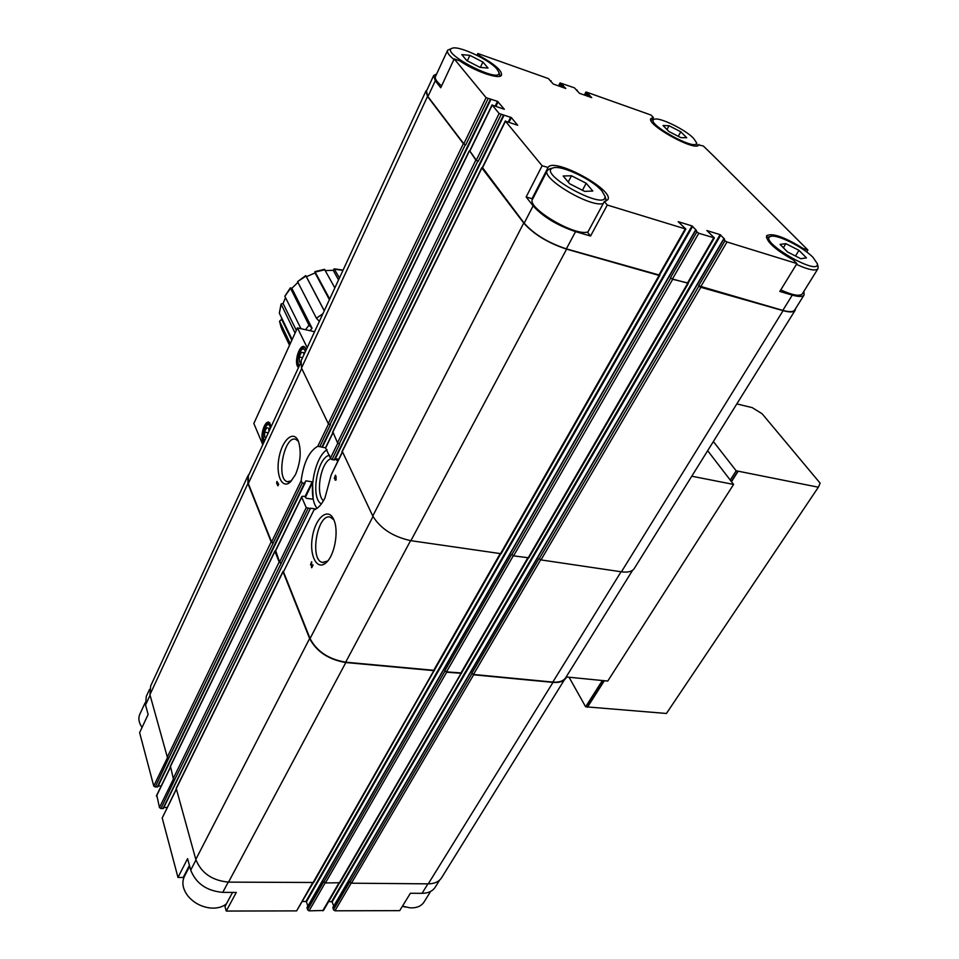 <?xml version="1.0" encoding="UTF-8"?>
<svg xmlns="http://www.w3.org/2000/svg" width="959" height="959" viewBox="0 0 959 959"><rect width="100%" height="100%" fill="white"/><g stroke="black" fill="none" stroke-linecap="round" stroke-linejoin="round"><path stroke-width="1.44" d="M402.396 906.255L405.381 907.082M197.146 903.75L199.928 905.176M713.376 441.536L736.152 470.785L818.351 487.208L820.125 483.168L762.093 413.725L752.144 407.599L736.812 403.919M707.67 450.694L733.599 484.439L607.754 681.058L566.589 676.994M691.775 476.215L733.599 484.439M325.401 270.594L333.217 270.294L334.152 268.844L339.45 277.954M334.847 287.892L324.514 269.335L314.9 271.625L329.704 299.028M324.238 310.824L305.741 275.605L306.389 276.707L315.067 272.931L314.9 271.625M305.741 275.605L297.566 281.646L316.422 318.22L319.371 321.349M309.014 325.233L290.349 287.868L291.824 288.323L312.059 328.206L309.014 325.233L305.489 329.704M290.349 287.868L284.847 296.259L300.982 328.697M295.072 333.097L281.059 304.003L283.085 303.464L296.331 330.34M281.023 304.099L279.345 313.209L292.135 339.546M290.265 343.646L279.537 321.229L281.682 319.359L291.812 340.241M281.886 329.333L289.534 345.252M312.059 328.206L309.985 330.711M283.84 571.108L313.965 509.948L283.48 571.828L310.069 638.574C316.806 651.413 328.673 659.277 345.672 662.189L434.295 670.353L500.658 553.93M316.062 508.989L310.5 508.21L163.581 808.029M321.948 447.098L317.789 446.271C309.122 451.174 303.571 462.67 301.138 480.759L302.241 482.964L304.363 483.312L305.861 480.831L312.19 481.874L312.538 482.641L313.137 499.207L306.46 498.332L304.89 496.534L302.768 496.199L301.701 497.194L306.245 507.635L310.764 508.666M321.936 447.122L325.533 447.853M503.727 115.524L334.775 459.769L331.982 459.649L330.435 458.21L325.533 447.733L332.737 432.881M338.695 459.277L335.326 458.69M342.219 452.588L331.155 475.041L342.099 452.348M331.155 475.041L324.945 497.985C321.601 504.59 317.944 508.582 313.965 509.948M300.383 363.485L248.345 475.904L248.309 483.564L271.589 541.979L273.195 543.034L168.784 758.101L155.202 787.027L157.827 786.512M436.609 74.035L433.708 75.449L435.278 80.76L440.744 87.749L454.218 58.907L486.093 97.662L497.505 101.354L495.395 105.67M426.947 90.062L425.976 90.949L427.498 96.451L463.377 143.646L465.702 144.929L463.82 143.79L427.93 96.595L426.431 91.177L433.48 75.953M425.736 91.477L301.102 360.824L301.498 368.016L328.266 423.602L330.387 424.765L320.018 446.187M158.247 785.912L161.172 786.044M533.564 197.302L532.125 198.549L548.104 167.453C553.475 156.725 615.39 190.397 607.694 199.856L604.314 201.546L587.663 232.474L590.564 236.034L575.556 231.634C557.215 225.413 543.058 216.83 533.108 205.873L526.143 196.967L542.111 165.763L505.465 121.218L517.716 125.269L511.315 117.573L499.124 113.51L492.219 105.106L504.362 109.278L497.505 101.354M275.689 550.742L279.596 562.082L281.239 563.161L174.754 779.523L160.932 808.581L163.545 808.377M469.694 150.959L475.844 160.045L478.205 161.34L476.287 160.177L469.886 151.078M332.917 432.006L337.508 442.794L339.654 443.981L331.982 459.649M164.025 807.406L167.166 807.526M170.51 766.373L173.267 778.492L174.754 779.523M283.037 571.348L176.204 788.334L195.804 859.444C201.222 873.014 212.131 880.578 228.542 882.124L313.689 882.484L434.439 670.089M307.359 907.394L307.551 909.815L323.77 881.561L325.425 882.963L339.918 882.724L461.651 672.727M333.229 907.358L333.432 909.767L349.795 881.801L351.438 883.191L428.265 883.85C434.499 883.79 438.958 881.741 441.619 877.713L567.105 675.448M482.569 167.705L524.189 223.171C534.007 234.224 548.057 242.783 566.361 248.861L659.588 275.125L685.841 229.069L678.181 221.685L692.002 225.916L305.921 901.484L302.541 901.484M590.564 236.034L607.287 205.034L685.841 229.069M692.002 225.916L696.414 230.388L695.479 230.687L698.763 233.277L714.371 237.892L706.879 230.544L720.113 234.655L724.584 239.115L723.566 239.127L724.968 240.781L726.982 241.98L796.929 263.581L779.811 291.464L792.278 295.108C798.763 296.942 802.707 296.882 804.098 294.94L803.906 291.296M724.968 240.781L698.608 285.818L782.82 310.392C789.305 312.166 793.261 312.047 794.699 310.021L804.098 294.94M806.675 251.965L807.874 249.999L714.023 156.401L703.331 145.996L698.727 144.953C695.85 152.217 645.407 124.286 650.945 118.496L653.427 117.549L650.945 115.02L586.584 92.148L588.478 94.174L587.471 96.128M588.478 94.174L591.715 97.638L579.512 93.323L574.429 87.832L560.068 82.918L565.822 88.48L553.343 84.068L548.356 78.566L477.822 53.512L476.959 55.322M454.218 58.907L459.673 60.813C475.232 71.565 499.531 79.837 501.473 75.222C502.276 70.906 495.108 64.517 480.003 56.066L477.822 53.512M542.111 165.763L548.104 167.453M604.314 201.546L607.287 205.034M796.929 263.581L793.62 260.201C775.052 249.544 766.049 241.38 766.613 235.698C772.283 232.701 784.498 236.969 803.234 248.525L807.874 249.999M482.365 167.597L481.897 168.005L523.722 223.039C533.695 234.272 547.985 242.975 566.589 249.148L659.097 275.437L659.672 274.969M696.737 232.054L670.461 277.81L672.451 279.021L688.023 283.229L714.371 237.892M670.461 277.81L672.691 279.297L688.118 283.061M698.608 285.818L700.825 287.292L783.083 310.668C789.665 312.466 793.68 312.346 795.143 310.296L795.55 308.666M277.654 485.686L278.721 484.379L276.971 481.466L276.683 483.384L278.062 485.757M295.432 474.717C300.515 462.514 301.522 451.389 298.441 441.368C293.91 429.656 282.402 439.39 279.093 457.179C275.449 474.873 282.09 489.845 290.481 481.886L295.432 474.717M335.015 479.956L336.094 476.695L335.398 475.208L334.319 478.457L335.23 476.048L335.434 478.169L336.201 478.133L335.015 479.956L335.77 480.243M310.536 564.959L311.399 562.609L311.699 567.728L313.09 564.947L311.807 566.493L311.543 561.758L310.536 564.959M333.708 519.49C328.194 506.808 315.391 517.668 312.406 536.944C309.014 556.148 317.453 571.684 326.659 562.166C334.715 554.686 338.851 531.202 334.032 520.257L333.708 519.49M692.674 226.312L306.424 901.832L305.921 901.484M306.424 901.832L307.863 906.123M688.274 283.504L528.805 557.814L513.592 555.872L511.638 554.41L444.82 670.761L446.666 672.199L461.663 673.314M444.82 670.761L446.51 671.875L461.507 672.978L528.313 558.03M328.673 901.52L332.174 901.868L333.684 906.159M795.143 310.296L634.295 568.459C632.197 571.564 627.905 572.679 621.42 571.816L540.984 559.912L539.03 558.474L471.792 673.362L473.626 674.788L552.971 682.388C559.385 682.904 563.748 681.429 566.074 677.965M471.792 673.362L473.47 674.453L552.804 682.077C559.109 682.58 563.401 681.118 565.69 677.713L632.652 570.209M342.303 451.449L372.763 516.014C380.471 528.637 393.178 536.86 410.896 540.684L501.149 553.715L659.828 275.413M526.143 196.967L532.017 198.741L547.997 167.633M547.217 170.75L532.748 198.885C525.184 207.036 575.064 236.921 587.975 231.898M802.815 249.208L803.234 248.525M780.758 289.918C792.578 295.264 799.758 296.571 802.311 293.862L817.943 268.724L818.003 266.29M698.488 145.229L698.919 144.449M652.18 119.887L653.427 117.549M447.457 50.635L435.53 76.36C434.451 78.362 436.477 81.539 441.608 85.902M479.68 56.725L480.003 56.066M275.521 550.646L274.933 551.377L279.177 562.034L280.807 563.113M283.66 571.013L283.049 571.78L309.625 638.526C316.47 651.581 328.541 659.576 345.815 662.537L434.451 670.689M249.208 474.034L247.937 475.724L247.913 483.504L271.169 541.919L272.776 542.974M247.53 476.611L150.659 685.973L149.928 694.664L167.31 757.095L168.784 758.101M149.544 689.353L146.283 696.402L145.54 704.985L150.084 695.203M155.202 787.027L153.752 786.032L139.618 732.676L148.13 714.455L145.54 704.985M156.832 795.359L159.458 807.562L160.932 808.581M176.228 789.125L162.215 817.979L177.978 877.437L187.592 858.653L190.721 870.125C195.984 883.491 206.665 890.911 222.764 892.373L228.242 882.124M232.558 892.421L224.957 906.543L226.252 911.05L236.298 892.433L222.764 892.373M226.252 911.05L296.619 910.882L313.173 882.831M307.551 909.815L309.062 910.858L323.483 910.463L339.402 883.059M333.432 909.767L334.931 910.798L399.711 910.642L410.38 893.261L422.068 893.32C428.193 893.237 432.569 891.199 435.218 887.207L439.666 880.062M185.495 874.308L183.217 877.497L177.978 877.437M189.426 865.39L183.217 877.497M333.864 519.85L330.399 517.201C317.513 512.621 309.17 559.936 322.428 562.442L327.69 561.027M298.429 441.344L295.732 439.318C284.355 435.002 275.665 479.332 287.4 481.694L291.512 480.831M327.067 449.699C314.025 457.311 307.276 496.834 317.081 508.306M337.688 461.303L336.537 458.905M329.644 455.213C317.213 456.999 310.189 498.177 321.361 503.931M337.58 461.015L335.254 458.822M330.699 458.774C320.702 462.406 315.247 493.861 323.423 500.802M307.204 347.637L297.446 327.906L253.835 423.482L262.79 444.712M297.446 327.906L314.564 331.73M263.737 442.662L262.826 441.236C260.009 435.434 264.768 420.498 268.904 422.212L271.325 426.264M298.453 367.645L297.47 366.302C294.317 360.572 299.628 344.629 304.075 346.571L306.293 349.615M281.455 317.549L281.682 319.359M285.518 297.602L283.085 303.464M297.949 282.378L291.824 288.323M333.217 270.294L338.539 279.92M315.067 272.931L329.393 299.688M306.389 276.707L324.286 310.74M736.152 470.785L730.243 480.063M569.059 677.234L585.625 706.795L666.433 713.472L818.351 487.208M602.372 680.53L585.625 706.795M737.843 471.121L731.273 481.406M604.026 680.686L587.268 706.939M738.046 471.396L731.489 481.682M604.362 680.722L587.435 707.239M651.569 120.055L650.933 120.307M697.301 145.768L697.085 144.857M693.417 138.156C685.11 129.465 659.648 117.046 654.494 119.216C643.033 122.249 698.907 153.2 696.354 142.4L693.417 138.156M669.022 125.725L663.029 125.521L668.891 131.491L680.818 137.628L686.728 137.736L680.794 131.791L669.022 125.725L666.949 129.513M767.871 237.113L766.397 237.676M796.449 264.372C808.329 269.815 815.498 271.265 817.943 268.724M812.968 257.324C802.959 246.942 776.958 234.02 770.82 236.405C756.447 240.158 820.281 277.547 817.272 263.569L812.968 257.324M785.853 243.658L780.051 244.389L787.483 251.929L800.777 258.726L806.459 257.875L798.955 250.347L785.853 243.658L783.371 247.758M549.819 168.82L547.445 170.306C540.121 177.918 590.54 207.971 603.259 203.5M606.088 201.102L605.585 198.189M601.964 191.033C592.83 179.741 561.279 164.72 553.187 167.885C535.278 173.04 608.533 212.862 604.853 195.972L601.964 191.033M571.48 175.773L563.173 175.988L569.694 183.792L584.63 191.368L592.806 191.021L586.177 183.241L571.48 175.773L568.219 182.03M452.204 48.238L447.661 50.192C446.63 52.074 448.728 55.178 453.943 59.494M500.095 76.157L499.651 74.538M496.966 69.084C489.605 59.854 458.917 45.457 452.312 48.202C438.479 52.122 501.977 84.955 498.86 72.309L496.966 69.084M469.886 55.358L461.794 54.603L466.817 60.621L480.039 67.394L488.047 68.065L482.916 62.047L469.886 55.358L467.297 60.861M678.289 136.322L680.794 131.791M480.351 67.418L482.916 62.047M582.461 190.266L586.177 183.241M795.49 256.017L798.955 250.347M402.456 906.171L410.092 907.849C416.578 908.161 421.217 906.231 423.998 902.083L430.639 891.39M189.654 866.205L184.679 875.891C181.527 882.088 182.558 888.741 187.796 895.826C193.718 902.899 201.366 906.962 210.704 908.041C217.082 908.509 222.296 907.13 226.36 903.941M145.121 702.791L140.05 713.736C138.036 717.8 138.635 722.283 141.848 727.174L142.052 727.473M268.928 431.43L268.82 428.277L266.578 427.702L264.528 432.125L264.708 437.16L266.111 437.544M303.895 354.806L303.787 352.636L301.378 352.265L299.22 356.94L299.46 361.999L300.563 362.178M268.292 432.809L264.528 432.125M266.158 437.412L264.708 437.16M303.799 352.792L301.378 352.265M302.576 357.659L299.22 356.94M277.271 482.197L276.672 482.101M277.295 482.245L277.307 482.856M277.571 482.892L276.959 482.797M311.795 561.95L311.339 562.597M312.083 566.529L311.375 566.961M335.65 475.4L335.159 476.036M335.914 477.606L336.129 476.719M342.962 270.354L334.607 269.239M324.933 269.743L315.235 272.056M305.969 276.084L297.566 281.646M290.421 288.479L284.847 296.259M281.107 304.638L279.345 313.209M279.632 321.589L281.91 329.405M322.883 313.761L316.422 318.22M301.138 480.759L271.589 541.979M302.241 482.964L273.195 543.034M328.553 423.974L317.789 446.271M304.363 483.312L157.192 787.111M490.241 99.568L322.152 446.57M488.011 98.813L465.702 144.929M329.956 424.693L465.259 144.785M490.636 99.652L322.488 446.678M305.861 480.831L305.322 481.945M312.19 481.874L305.034 496.57M312.538 482.641L305.585 496.93M498.141 101.738L496.055 106.005M301.701 497.194L275.353 551.437M332.845 433.12L325.628 447.973M337.796 443.178L330.435 458.21M306.245 507.635L279.596 562.082M308.079 508.402L281.239 563.161M310.225 508.726L162.946 808.653M503.343 115.44L334.14 460.02M501.077 114.684L478.205 161.34M339.222 443.897L477.75 161.208M510.668 117.178L508.45 121.673M511.315 117.573L509.133 121.973M435.278 80.76L427.93 96.595M486.093 97.662L463.82 143.79M505.465 121.218L482.353 168.149M533.108 205.873L524.189 223.171M575.556 231.634L566.361 248.861M685.122 229.057L658.857 275.149M726.982 241.98L700.585 287.017M792.278 295.108L782.82 310.392M301.725 368.496L248.309 483.564M373.003 516.493L310.069 638.574M410.572 540.636L345.672 662.189M500.047 553.87L433.516 670.629M695.479 230.687L306.964 908.077M444.976 671.084L323.89 881.908M511.818 554.722L670.701 278.098M513.269 555.788L446.51 671.875M527.738 557.958L460.764 673.242M720.113 234.655L331.682 901.52M720.772 235.051L332.174 901.868M723.697 239.414L332.821 908.041M471.96 673.686L349.915 882.148M539.222 558.785L698.859 286.106M540.648 559.84L473.47 674.453M621.072 571.756L552.804 682.077M586.968 93.371L585.841 95.552M586.009 92.352L584.594 95.121M588.095 94.042L587.088 95.996M589.042 94.509L588.095 96.356M561.111 84.2L559.996 86.418M560.188 83.181L558.773 85.986M562.262 84.871L561.255 86.861M562.645 85.015L561.638 86.993M563.221 85.351L562.274 87.221M301.498 368.016L427.498 96.451M328.266 423.602L463.377 143.646M332.605 432.629L469.239 151.354M337.508 442.794L475.844 160.045M341.991 452.109L481.897 168.005M372.763 516.014L523.722 223.039M410.896 540.684L566.589 249.148M500.382 553.918L659.097 275.437M513.592 555.872L672.691 279.297M528.073 558.006L687.579 283.528M540.984 559.912L700.825 287.292M621.42 571.816L783.083 310.668M492.219 105.106L469.682 151.486M499.124 113.51L476.287 160.177M698.763 233.277L672.451 279.021M713.688 237.88L687.339 283.253M247.913 483.504L149.928 694.664M271.169 541.919L167.31 757.095M274.933 551.377L170.115 767.164M279.177 562.034L173.267 778.492M283.049 571.78L176.156 788.849M309.625 638.526L195.804 859.444M345.815 662.537L228.542 882.124M433.672 670.952L312.91 882.855M446.666 672.199L325.425 882.963M460.919 673.566L339.174 883.083M473.626 674.788L351.438 883.191M552.971 682.388L428.265 883.85M153.752 786.032L167.537 757.49M156.437 796.162L170.27 767.715M159.458 807.562L173.495 778.9M162.215 817.979L176.3 789.389M190.721 870.125L195.96 859.971M296.619 910.882L312.586 882.855M309.062 910.858L325.125 882.927M322.727 910.822L338.851 883.083M334.931 910.798L351.138 883.155M422.068 893.32L427.93 883.838M264.732 440.505L263.761 439.198C260.584 432.006 269.131 417.872 270.318 428.445M299.508 365.367L298.465 364.144C295.144 357.707 303.356 342.735 305.262 351.845M335.962 477.522L335.302 477.414M343.082 270.102L334.152 268.844M279.56 321.409L281.179 327.57M305.106 482.856L157.791 786.848M490.828 99.604L322.584 446.774M301.785 496.594L275.353 550.981M503.919 115.476L334.787 459.769M695.347 230.4L307 907.622M723.566 239.127L332.857 907.586M577.15 90.038L576.827 90.685M551.077 80.784L550.73 81.479M332.593 432.209L469.131 151.054M341.967 451.665L481.79 167.693M492.111 104.831L469.598 151.174M505.345 120.918L482.257 167.801M585.889 92.1L584.379 95.037M560.056 82.93L558.558 85.902M274.921 550.969L170.163 766.673M156.497 795.67L170.199 767.452M189.438 865.402L183.409 877.125M323.603 562.597L322.428 562.442M288.299 481.85L287.4 481.694M654.494 119.216L651.449 120.091M696.354 142.4L697.265 145.456M770.82 236.405L767.368 237.221M817.272 263.569L818.183 266.95M553.187 167.885L549.543 168.904M604.853 195.972L606.064 199.628M498.86 72.309L500.035 75.617M269.935 422.895C267.549 423.506 266.29 424.214 266.146 425.029C264.756 425.952 263.689 429.752 262.946 436.417L264.3 441.44M305.154 347.302C302.541 347.206 300.395 349.4 298.693 353.871C297.266 360.74 297.206 364.66 298.513 365.631L299.016 366.446M336.201 479.584L335.59 479.476"/></g></svg>
